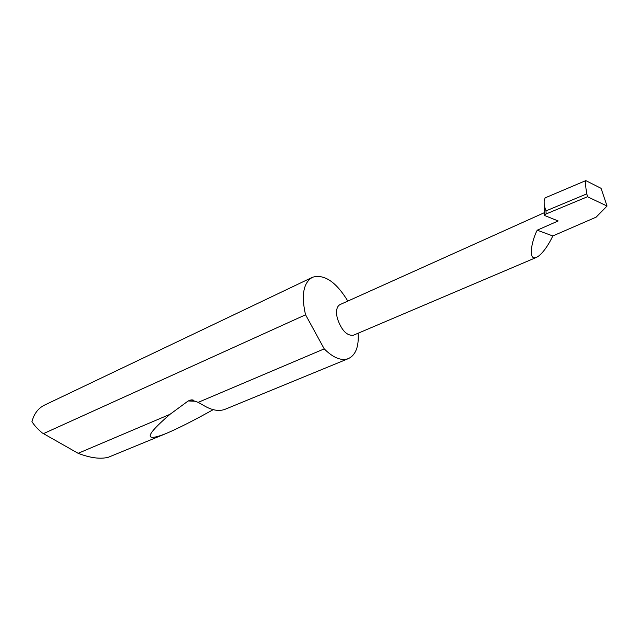 <?xml version="1.0" encoding="UTF-8"?>
<svg xmlns="http://www.w3.org/2000/svg" width="639" height="639" viewBox="0 0 639 639"><rect width="100%" height="100%" fill="white"/><g stroke="black" fill="none" stroke-linecap="round" stroke-linejoin="round"><path stroke-width="0.96" d="M347.832 301.073C336.058 281.831 324.285 273.891 312.527 277.254L44.546 405.094C38.316 408.137 34.115 413.625 31.95 421.556C34.003 425.063 37.429 428.857 42.238 432.93L78.134 453.307C90.227 457.963 100.267 459.297 108.255 457.3L165.174 433.905C143.679 442.132 145.293 435.598 170.006 414.32L188.185 400.965L191.085 399.894L198.21 402.354L324.221 348.878C333.278 357.888 341.338 361.131 348.407 358.607C355.731 355.052 358.974 346.586 358.136 333.215M198.21 402.354L204.248 405.813C212.1 410.35 218.993 411.524 224.952 409.343L348.407 358.607M213.21 409.663C192.906 420.949 176.899 429.025 165.174 433.905M78.134 453.307L170.006 414.32M312.527 277.254C303.629 282.422 301.201 294.475 305.226 313.414L305.578 314.787L43.212 433.745M537.231 230.192C532.567 238.507 527.015 261.119 536.321 257.453C542.799 254.458 549.891 242.373 552.791 235.959L537.231 230.192L558.166 220.958L544.668 215.527L544.204 205.614L545.994 210.894L546.105 213.953L544.548 214.936M536.321 257.453L353.359 335.251C346.817 335.93 341.482 330.307 337.344 318.39C335.731 311.137 336.617 306.536 340.012 304.595L544.46 212.635M585.795 180.613C585.42 184.024 585.771 188.433 586.842 193.849L587.473 196.748L607.05 206.03L601.067 188.313L585.795 180.613L545.027 197.906L544.156 201.333L544.204 205.614M607.05 206.03L596.131 217.156L552.791 235.959M587.473 196.748L546.105 213.953M324.221 348.878L305.578 314.787M586.842 193.849L545.994 210.894M188.185 400.965L196.62 401.284M191.085 399.894L193.058 399.966"/></g></svg>
